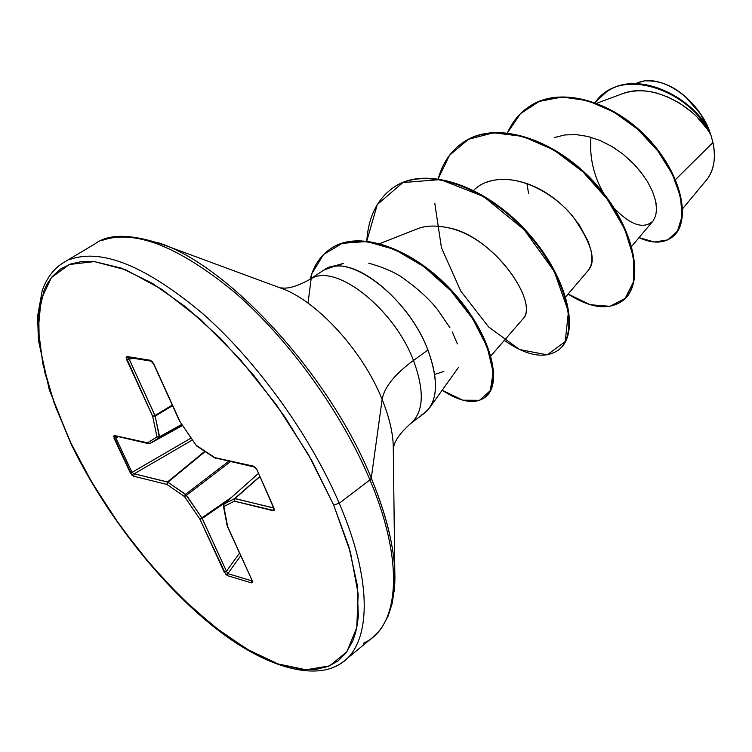 <?xml version="1.0" encoding="UTF-8"?>
<svg xmlns="http://www.w3.org/2000/svg" width="752" height="752" viewBox="0 0 752 752"><rect width="100%" height="100%" fill="white"/><g stroke="black" fill="none" stroke-linecap="round" stroke-linejoin="round"><path stroke-width="1.13" d="M682.703 208.605L706.833 179.596C714.005 170.441 716.045 158.089 712.943 142.532L675.503 179.596L712.943 142.532L710.931 135.134L712.943 142.532C715.895 156.115 714.381 167.771 708.403 177.491M707.416 178.873L706.542 179.954M335.345 666.366C370.473 651.834 375.624 587.538 339.237 503.276L333.653 504.996L350.46 552.372L358.168 594.005L356.749 627.638L346.832 651.843L329.489 665.905L306.083 669.778L278.099 663.96L247.07 649.277L214.433 626.83L181.561 597.84L149.695 563.624L119.982 525.563L93.483 485.059L70.726 443.238L54.041 402.668L42.836 363.912L38.314 329L41.04 299.672L51.362 277.638L69.269 264.497L94.348 261.593L125.669 269.78L161.736 289.266L200.53 319.44L239.634 358.77L276.454 404.877L308.489 454.734L333.653 504.996L339.237 503.276C375.624 587.538 370.473 651.834 335.345 666.366M363.291 643.261C399.086 628.005 405.319 563.511 369.928 479.898L339.237 503.276L369.928 479.898C405.319 563.511 399.086 628.005 363.291 643.261M394.161 591.57C397.451 561.34 389.818 523.533 371.272 478.15L369.928 479.898L371.272 478.15C384.234 509.442 391.877 537.567 394.198 562.552M393.296 450.363C393.587 435.549 389.865 418.573 382.138 399.434L371.272 478.15L382.138 399.434C362.549 350.037 315.323 299.127 279.321 287.527C315.323 299.127 362.549 350.037 382.138 399.434C384.347 387.139 394.8 374.148 413.487 360.452C394.8 374.148 384.347 387.139 382.138 399.434C389.865 418.573 393.587 435.549 393.296 450.363M312.061 278.174C337.065 263.971 394.189 309.175 413.487 360.452C424.72 391.04 423.78 412.068 410.667 423.517C423.78 412.068 424.73 391.049 413.487 360.452L427.907 349.99L413.487 360.452C394.189 309.175 337.065 263.971 312.061 278.174M421.599 414.982C437.608 404.736 439.713 383.069 427.907 349.99C408.223 296.927 348.167 251.779 324.244 269.799M606.272 92.054L606.77 91.725C637.856 69.175 692.395 97.036 709.333 130.716L710.837 134.843C695.995 100.091 638.73 68.404 606.272 92.054L595.076 102.554C622.449 62.877 694.124 94.075 710.837 134.843L710.894 135.012C695.045 105.712 651.608 81.912 622.271 93.793L596.834 103.212M614.299 208.389C630.89 225.327 643.806 229.529 653.027 220.994L655.669 215.88L656.581 209.084L655.594 200.916L652.633 191.751L647.716 181.993L640.939 172.114L632.498 162.582L622.637 153.859L611.686 146.367L600.03 140.483L588.064 136.488L576.211 134.608L564.846 134.946L554.356 137.541M565.692 296.833L588.534 270.09C596.609 260.671 591.363 242.774 572.798 216.379C553.228 192.211 515.261 171.71 487.014 182.172M490.896 355.893L523.025 318.782C539.034 304.908 497.354 237.829 447.985 227.743C435.54 225.158 425.218 225.562 417.031 228.965L379.939 243.563M443.84 371.45L434.712 374.43M526.917 183.441L528.6 193.696M646.212 80.887C659.673 80.558 672.391 85.531 684.395 95.805C697.621 108.382 706.015 120.207 709.559 131.271C697.612 98.221 660.557 73.329 638.382 82.551L635.581 83.585M706.589 128.357L697.452 117.481M691.37 111.785L679.423 103.005L666.357 96.303M658.038 93.417C644.99 89.77 632.94 89.949 621.866 93.944M590.959 137.268C589.324 156.886 593.497 175.498 603.461 193.104M656.111 203.613L655.518 200.624M643.947 176.165L634.66 164.82L623.352 154.423M615.484 148.736L611.526 146.273M507.45 132.813L520.44 113.674L539.175 101.426L562.261 97.017L587.857 100.712L613.801 111.954L637.828 129.391L657.897 151.002L672.438 174.361L680.541 196.968L682.026 216.52L677.392 231.231L667.71 239.907L654.381 242.012L639.003 237.632C652.078 243.629 662.991 243.582 671.733 237.5C689.988 224.632 684.151 179.474 649.907 141.385C616.057 103.193 561.349 85.079 529.305 106.521C519.754 112.809 512.469 121.57 507.45 132.813M529.305 106.521L529.84 106.173C561.885 84.732 616.584 102.836 650.424 141.019C684.658 179.098 690.486 224.256 672.222 237.124L671.733 237.5M671.978 237.312C690.486 224.669 684.846 179.39 650.518 141.132C616.593 102.761 561.612 84.628 529.577 106.352M429.636 407.781L458.579 367.258M457.413 343.908L452.225 331.923M449.95 327.74L438.266 310.604C430.877 300.725 420.011 290.526 405.648 279.979C397.037 273.239 384.723 267.646 368.724 263.2M70.735 443.257L49.265 389.639L38.418 340.252L37.6 316.254L42.215 290.554C46.944 277.544 54.144 268.173 63.826 262.439L95.213 243.723C109.106 233.27 132.615 233.9 165.741 245.613L283.401 289.069L281.163 287.978L282.066 287.96C288.458 288.843 297.463 286.136 309.063 279.838L323.633 270.194L333.907 266.434C361.411 260.982 410.62 303.949 427.907 349.99C438.482 378.801 437.993 399.303 426.45 411.485M157.788 242.595C227.414 264.084 329.508 374.628 371.272 478.15C329.508 374.628 227.414 264.084 157.788 242.595M101.022 240.809C133.696 228.608 178.506 246.007 235.423 292.979C289.266 339.763 341.831 412.745 369.928 479.898C341.831 412.745 289.266 339.763 235.423 292.979C178.506 246.007 133.696 228.608 101.022 240.809M69.504 259.609C101.501 247.897 146.029 266.011 203.087 313.951C257.099 361.646 310.332 435.615 339.237 503.276C310.332 435.615 257.099 361.646 203.087 313.951C146.029 266.011 101.501 247.897 69.504 259.609M71.205 443.586L55.874 407.697L45.035 373.302L39.179 341.53L38.747 313.528L44.011 290.46L47.31 283.636L52.255 276.548L60.517 269.056L70.632 264.008L80.962 261.696L94.348 261.593L121.457 268.135L152.383 283.354L185.81 306.957L220.204 338.099L253.847 375.417L284.999 417.116L312.052 461.061L333.653 504.996L348.853 546.713L357.106 584.266L358.319 616.067L357.416 623.934L355.517 632.921L352.801 640.986L345.958 653.018L337.902 661.017L328.192 666.441L315.473 669.506L302.802 669.571L278.099 663.96L251.065 651.561L222.667 633.099L193.837 609.393L165.421 581.305L138.236 549.731L113.016 515.609L90.447 479.898L71.205 443.586M227.273 526.137L223.842 506.528L234.398 501.152L272.948 510.693L274.245 510.166L273.935 508.032L257.081 469.925L255.332 467.415L253.198 466.08L214.809 457.62L196.075 445.222L180.029 421.675L153.906 364.128L152.158 361.505L150.25 360.236L127.06 356.561L126.139 357.36L152.637 416.204L157.018 436.846L147.655 442.834L114.567 435.549L113.58 436.122L131.835 475.01L133.649 476.213L166.916 484.448L184.513 496.574L199.91 519.124L225.769 574.34L227.621 575.703L251.403 582.847L252.456 582.349L252.014 580.234L227.621 526.513L223.842 506.528L234.398 501.152L274.01 510.533L273.935 508.032L257.081 469.925L253.198 466.08L214.809 457.62L196.075 445.222L180.029 421.675L153.906 364.128L150.25 360.236L127.06 356.561L126.703 359.747L129.09 359.014L154.997 415.489L172.274 405.084L154.997 415.489L159.565 436.743L181.702 424.438L159.565 436.743L159.415 437.495L150.033 443.473L182.426 425.51L150.015 443.492L159.415 437.495L182.031 424.918L159.415 437.495L155.203 416.1L172.537 405.657L155.203 416.1L128.442 357.529L129.09 359.014L126.703 359.747L152.637 416.204L154.997 415.489L152.637 416.204L155.203 416.1L152.637 416.204L157.018 436.846L159.565 436.743L157.018 436.846L159.415 437.495L157.018 436.846L147.655 442.834L150.033 443.473L147.655 442.834L149.263 443.689M336.059 266.217L343.015 263.51M441.781 226.596L447.985 227.743C492.137 234.821 540.312 302.699 522.64 319.215M473.779 190.378C490.078 172.556 532.068 175.103 565.26 208.182L570.599 213.812L579.519 225.29L588.318 241.721L591.213 251.337L591.984 259.44L590.903 265.813L588.308 270.363M568.089 294.032L590.17 304.72L609.966 306.308L625.109 298.478L633.513 281.793L633.645 257.88L624.799 229.313L607.39 199.412L582.894 171.813L553.754 149.939L522.969 136.413L493.632 132.766L468.468 139.299L449.574 155.194L438.2 178.732C442.693 162.62 451.172 150.409 463.655 142.081C496.555 119.859 556.442 140.051 595.913 185.124C635.722 229.962 644.549 284.942 622.224 301.044C608.283 310.52 590.235 308.179 568.089 294.032M434.816 203.425L441.443 247.718L460.779 291.118L488.631 326.951L519.519 349.52L547.174 354.869L565.213 341.596L568.437 311.807L554.309 271.5L524.21 229.774L483.574 196.526L440.409 179.568L402.903 182.557L377.288 204.544L366.788 241.025C368.414 216.482 377.476 198.528 393.963 187.173C426.262 165.318 486.629 187.041 527.509 233.393C568.728 279.528 579.444 334.96 558.191 350.197C544.674 359.259 526.72 355.978 504.329 340.374M310.153 279.124C313.716 265.644 320.549 255.511 330.645 248.733C358.46 229.548 412.397 248.865 451.144 291.08C490.144 333.042 503.154 384.347 484.702 397.564C474.625 404.529 460.45 402.104 442.195 390.279L462.79 400.196L479.579 400.299L490.295 390.608L493.162 372.193L487.268 347.236L472.735 318.867L450.852 290.761L423.902 266.622L394.819 249.523L366.685 241.514L342.226 243.338L323.52 254.561L311.798 273.747L308.01 303.103M622.224 301.044L622.741 300.65C645.075 284.538 636.267 229.567 596.458 184.738C557.006 139.675 497.128 119.493 464.219 141.714L463.937 141.902C496.809 119.389 556.959 139.562 596.533 184.813C636.455 229.83 645.094 284.97 622.487 300.847M558.191 350.197L558.745 349.774C579.999 334.537 569.302 279.095 528.101 232.979C487.23 186.637 426.863 164.923 394.565 186.787L394.264 186.985C426.525 164.801 487.183 186.515 528.186 233.073C569.527 279.406 580.036 335.016 558.463 349.981M484.702 397.564L485.284 397.122C503.746 383.896 490.755 332.591 451.773 290.639C413.036 248.433 359.099 229.125 331.275 248.32L330.955 248.527C358.732 228.993 412.97 248.301 451.867 290.751C491.018 332.929 503.831 384.441 484.993 397.338M680.569 92.759L685.053 96.35L700.667 114.088L710.931 135.134C705.273 118.478 695.553 104.66 681.782 93.68M639.294 82.241L643.834 81.169M709.333 130.716L710.894 135.012M699.896 118.045L703.214 123.939M117.876 436.893L115.761 437.72L132.023 472.378L191.008 438.087L132.023 472.378L115.761 437.72L115.855 436.451L115.761 437.72L114.003 438.125L117.876 436.893M192.324 440.014L134.223 473.807L167.499 481.976L204.76 451.332L167.499 481.976L185.537 494.29L228.674 461.343L185.537 494.29L201.874 517.837L231.56 497.326L201.874 517.837L226.446 571.247L239.493 553.134L226.446 571.247L202.232 518.457L227.245 501.161L202.232 518.457L186.477 495.277L230.375 461.719L186.477 495.277L167.94 482.192L205.136 451.576L167.94 482.192L134.223 473.807L132.023 472.378L130.275 472.764L132.023 472.378L134.223 473.807L133.649 476.213L134.223 473.807L192.324 440.014M240.696 555.766L227.837 573.635L251.619 580.76L227.837 573.635L226.446 571.247L224.143 571.905L226.446 571.247L227.837 573.635L227.621 575.703L227.837 573.635L240.696 555.766M258.397 473.487L224.087 503.981L234.633 498.576L259.731 476.495L234.633 498.576L273.625 507.92L272.948 510.693L273.559 508.023L235 498.548L259.825 476.712L235 498.548L234.398 501.152L234.633 498.576L234.398 501.152L234.633 498.576L224.087 503.981L258.397 473.487L224.011 504.028L223.842 506.528L223.927 504.141M133.668 358.366L129.09 359.014L133.668 358.366M252.146 580.544L227.311 526.297M251.958 580.76L251.403 582.847L251.958 580.76M128.272 357.51L127.06 356.561L128.272 357.51M128.554 357.501L151.49 361.204L150.25 360.236L153.587 363.93M179.709 421.449L153.605 363.968M180.001 421.665L196.422 445.804M196.488 445.842L196.075 445.222L196.488 445.842M149.996 443.501L182.426 425.51M196.479 445.842L215.401 458.325M150.015 443.492L148.708 443.699L147.655 442.834L114.567 435.549L115.601 436.395L114.567 435.549L114.003 438.125L130.275 472.764L133.649 476.213L166.916 484.448L167.499 481.976L166.916 484.448L167.94 482.192L166.916 484.448L184.513 496.574L185.537 494.29L184.513 496.574L186.477 495.277L184.513 496.574L199.91 519.124L201.874 517.837L199.91 519.124L202.232 518.457L199.91 519.124L224.143 571.905L227.621 575.703L251.403 582.847L252.014 580.234L227.17 525.883M216.905 458.325L254.279 466.992L257.081 469.925L273.549 507.76M116.598 436.216L148.708 443.699M223.485 505.203L223.842 506.528L223.372 505.823L224.011 504.028M372.87 637.217L344.717 660.51C319.628 682.525 266.246 669.656 211.425 624.893C156.623 580.459 103.109 510.57 70.754 443.304M424.504 413.13L410.526 423.63C400.694 432.466 395.129 440.042 393.822 446.34L393.503 447.186L393.23 444.714L394.903 579.538L394.49 588.233L392.168 603.499L388.154 615.982L382.401 626.67L378.858 631.313L372.983 637.123M653.018 221.003L631.689 246.318M343.297 263.426L330.401 267.148M464.219 141.714L463.655 142.081M394.565 186.787L393.963 187.173M331.275 248.32L330.645 248.733M215.204 458.241L215.786 458.494M223.391 505.899L227.16 525.808"/></g></svg>
